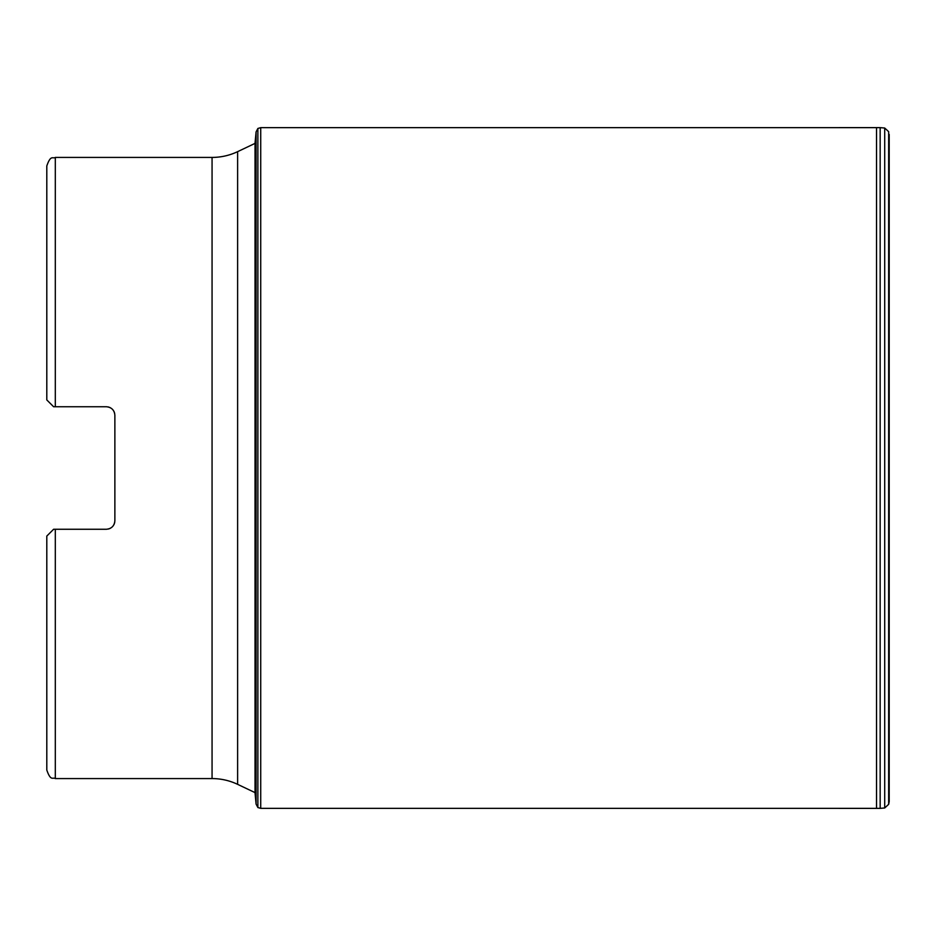 <?xml version="1.0" encoding="UTF-8"?>
<svg xmlns="http://www.w3.org/2000/svg" width="936" height="936" viewBox="0 0 936 936"><rect width="100%" height="100%" fill="white"/><g stroke="black" fill="none" stroke-linecap="round" stroke-linejoin="round"><path stroke-width="1.4" d="M114.098 524.289L114.672 522.616L114.11 524.277M114.04 524.441L113.022 526.055L114.04 524.441M111.7 527.389L110.097 528.407L111.7 527.389M114.672 522.616L114.871 520.755C114.379 525.915 111.536 528.758 106.365 529.261L53.609 529.261L46.8 536.071L46.8 770.071C50.848 781.7 52.79 776.95 55.306 778.577L212.062 778.577L212.062 157.423L55.306 157.423L55.306 406.739L53.609 406.739L46.8 399.929L46.8 165.929C50.848 154.3 52.79 159.05 55.306 157.423M106.388 406.739L55.306 406.739M110.097 407.593L108.237 406.938M114.04 411.583L113.022 409.945L114.04 411.571M114.087 411.676L114.672 413.384L114.087 411.676M106.365 406.739C111.536 407.254 114.379 410.085 114.871 415.245L114.871 520.755M108.424 529.015L109.699 528.583M212.062 778.577A59.565 59.565 0 0 1 237.615 784.345L237.615 151.655A59.565 59.565 0 0 1 212.062 157.423M237.615 784.345L255.037 792.616M237.615 151.655L254.978 143.419M260.723 808.353L880.156 808.365L884.707 807.967L888.662 804.317L889.2 801.579L888.662 131.683L884.707 128.033L880.156 127.635L260.723 127.647L257.88 128.466L256.09 131.894L256.09 804.106L256.09 131.906L255.037 143.032L255.037 792.967L256.09 804.106L257.88 807.534L260.723 808.353L260.723 127.647M889.2 134.421L889.2 801.579M55.306 529.261L55.306 778.577M880.156 808.365L880.156 127.635M884.707 807.967L884.707 128.033M888.662 804.317L888.662 131.683M255.54 796.279L255.54 139.721M255.75 798.045L255.75 137.955M257.88 807.534L257.88 128.466M876.541 808.376L876.541 127.624"/></g></svg>

